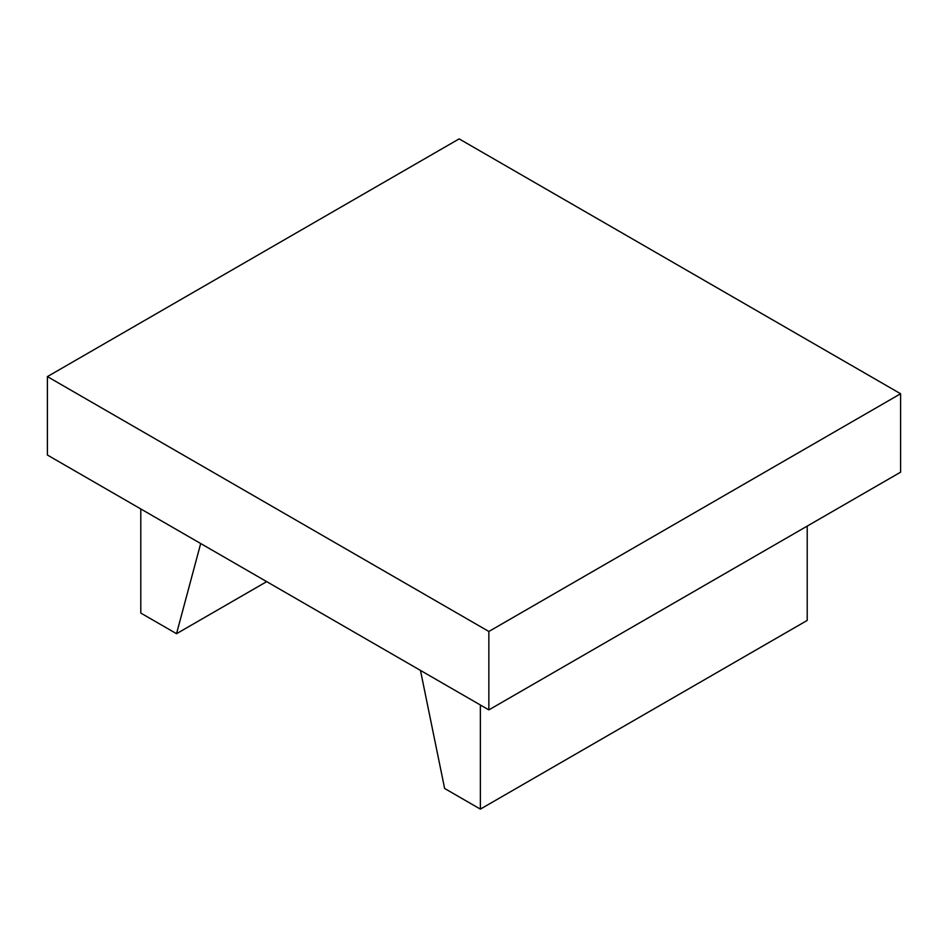 <?xml version="1.0" encoding="UTF-8"?>
<svg xmlns="http://www.w3.org/2000/svg" width="948" height="948" viewBox="0 0 948 948"><rect width="100%" height="100%" fill="white"/><g stroke="black" fill="none" stroke-linecap="round" stroke-linejoin="round"><path stroke-width="1.42" d="M266.708 581.634L176.529 633.702L200.692 543.524M140.79 508.934L140.79 613.06L176.529 633.702M807.21 526.093L807.21 620.419L480.363 809.118L444.624 788.475L420.462 670.402M480.363 704.992L480.363 809.118M47.4 376.605L47.4 455.028L488.86 709.898L900.6 472.175L900.6 393.752L488.86 631.475L47.4 376.605L459.14 138.882L900.6 393.752M488.86 709.898L488.86 631.475"/></g></svg>
